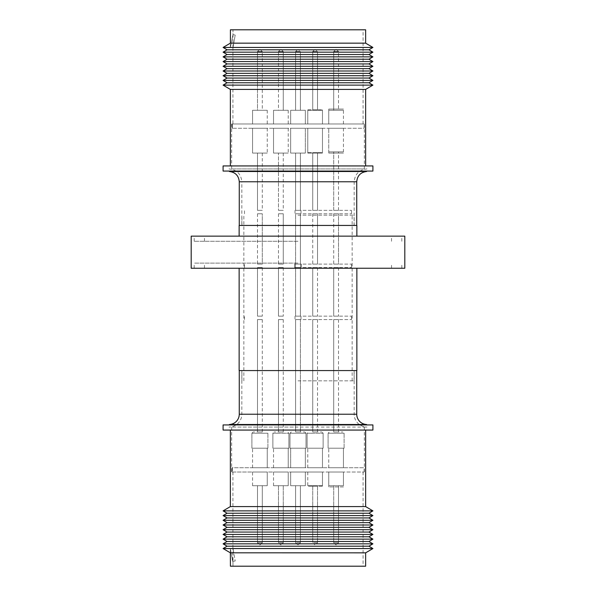 <?xml version="1.0" encoding="UTF-8"?>
<svg xmlns="http://www.w3.org/2000/svg" width="596" height="596" viewBox="0 0 596 596"><rect width="100%" height="100%" fill="white"/><g stroke="black" fill="none" stroke-linecap="round" stroke-linejoin="round"><path stroke-width="0.45" stroke-dasharray="2.98 2.23" d="M336.42 49.49L335.779 49.49L336.42 49.49M281.215 49.49L283.271 51.547L281.215 49.49L283.271 51.547L278.481 51.547L283.271 51.547L278.481 51.547L283.271 51.547L278.481 51.547L283.271 51.547L281.215 49.49L280.537 49.49L281.215 49.49L280.537 49.49L281.215 49.49L283.271 51.547L283.271 110.282L278.481 110.282L283.271 110.282L278.481 110.282L283.271 110.282L278.481 110.282L283.271 110.282L278.481 110.282L283.271 110.282L278.481 110.282L283.271 110.282L283.271 51.547L283.271 110.282M259.558 49.49L257.502 51.547L262.3 51.547L257.502 51.547L262.3 51.547L257.502 51.547L259.558 49.49L260.236 49.49L259.565 49.49L260.236 49.49L259.565 49.49L257.502 51.547L257.502 110.282L262.3 110.282L257.502 110.282L262.3 110.282L257.502 110.282L262.3 110.282L257.502 110.282L257.502 51.547L257.502 110.282M366.592 171.506L229.408 171.506M335.779 544.796L336.42 544.796L335.779 544.796L336.42 544.796L335.779 544.796L333.7 542.74L338.498 542.74L333.7 542.74L338.498 542.74L333.7 542.74L335.757 544.796L333.7 542.74L333.7 486.925L338.498 486.925L338.498 542.74L336.442 544.796M280.56 544.796L281.215 544.796L280.56 544.796M260.236 544.796L259.565 544.796L260.236 544.796L259.565 544.796L260.236 544.796L262.3 542.74L257.502 542.74L262.3 542.74L257.502 542.74L262.3 542.74L257.502 542.74L262.3 542.74L260.243 544.796L262.3 542.74L262.3 485.718L262.3 542.74L262.3 485.718L257.502 485.718L262.3 485.718L257.502 485.718L257.502 542.74L259.558 544.796M232.932 123.983L363.068 123.983L232.932 123.983L232.932 47.985M232.984 47.68L232.984 29.8L363.068 29.8L230.414 29.8L232.984 29.8L232.984 34.642L235.211 35.03L232.984 34.642L232.984 47.68L235.211 35.03L232.984 47.68M363.068 123.983L363.068 29.8M328.761 123.983L328.761 110.282L343.445 110.282L328.761 110.282L343.445 110.282L328.761 110.282L328.761 123.983L343.445 123.983L328.761 123.983L343.445 123.983L328.761 123.983L343.445 123.983L328.761 123.983L328.761 109.075L343.445 109.075L328.761 109.075M343.445 123.983L343.445 109.075M307.782 109.843L322.466 109.843L307.782 109.843L307.782 123.983L322.466 123.983L307.782 123.983L322.466 123.983L307.782 123.983L322.466 123.983L307.782 123.983L322.466 123.983L307.782 123.983L322.466 123.983L307.782 123.983L307.782 110.282L307.782 123.983M322.466 109.843L322.466 123.983L322.466 110.282L307.782 110.282L322.466 110.282L307.782 110.282L322.466 110.282L322.466 123.983L322.466 110.282L307.782 110.282L322.466 110.282L307.782 110.282L322.466 110.282L322.466 123.983M305.338 110.282L290.662 110.282L290.662 123.983L305.338 123.983L290.662 123.983L305.338 123.983L290.662 123.983L305.338 123.983L290.662 123.983L305.338 123.983L290.662 123.983L290.662 110.282L290.662 123.983L290.662 110.282L305.338 110.282L305.338 123.983L305.338 110.282L290.662 110.282L305.338 110.282L290.662 110.282L305.338 110.282L305.338 123.983L305.338 110.282L290.662 110.282L305.338 110.282M273.534 110.282L288.218 110.282L273.534 110.282L288.218 110.282L273.534 110.282L288.218 110.282L273.534 110.282L288.218 110.282L273.534 110.282L288.218 110.282L273.534 110.282L273.534 123.983L288.218 123.983L273.534 123.983L288.218 123.983L273.534 123.983L288.218 123.983L273.534 123.983L288.218 123.983L273.534 123.983L288.218 123.983L273.534 123.983L273.534 110.282L273.534 123.983M288.218 110.282L288.218 123.983M252.555 110.282L267.239 110.282L252.555 110.282L267.239 110.282L252.555 110.282L267.239 110.282L252.555 110.282L252.555 123.983L267.239 123.983L252.555 123.983L267.239 123.983L252.555 123.983L267.239 123.983L252.555 123.983L252.555 110.282L252.555 123.983M267.239 110.282L267.239 123.983M335.757 49.49L333.7 51.547L335.757 49.49L333.7 51.547L338.498 51.547L333.7 51.547L338.498 51.547L333.7 51.547L333.7 110.282L338.498 110.282L333.7 110.282L338.498 110.282L333.7 110.282L333.7 51.547L333.7 109.075L338.498 109.075L333.7 109.075M336.442 49.49L338.498 51.547L336.442 49.49L338.498 51.547L338.498 109.075M317.519 109.843L317.519 51.547L315.12 51.547L317.519 51.547L315.12 51.547L317.519 51.547L315.12 51.547L317.519 51.547L315.12 51.547L317.519 51.547L315.12 51.547L317.519 51.547L317.519 110.282L312.729 110.282L312.729 51.547L315.12 51.547L312.729 51.547L315.12 51.547L312.729 51.547L315.12 51.547L312.729 51.547L315.12 51.547L312.729 51.547L315.12 51.547L312.729 51.547L312.729 109.843L317.519 109.843L312.729 109.843M295.601 51.547L295.601 110.282L300.399 110.282L295.601 110.282L300.399 110.282L295.601 110.282L300.399 110.282L295.601 110.282L300.399 110.282L295.601 110.282L295.601 51.547L295.601 110.282L295.601 51.547L298 51.547L295.601 51.547L298 51.547L295.601 51.547L298 51.547L295.601 51.547L298 51.547L295.601 51.547L297.657 49.49L295.601 51.547M300.399 51.547L300.399 110.282L300.399 51.547L300.399 110.282L300.399 51.547L298 51.547L300.399 51.547L298 51.547L300.399 51.547L298 51.547L300.399 51.547L298 51.547L300.399 51.547L298.343 49.49L300.399 51.547M280.537 49.49L278.481 51.547L280.537 49.49L278.481 51.547L280.537 49.49L278.481 51.547L278.481 110.282M260.243 49.49L262.3 51.547L260.243 49.49L262.3 51.547L262.3 110.282M314.785 49.49L312.729 51.547L314.785 49.49L312.729 51.547L314.785 49.49L312.729 51.547L312.729 110.282L312.729 51.547L312.729 110.282L317.519 110.282L312.729 110.282L317.519 110.282L312.729 110.282L317.519 110.282L312.729 110.282L317.519 110.282L317.519 51.547L317.519 110.282L317.519 51.547L315.463 49.49M230.361 165.934L365.639 165.934L230.361 165.934M372.917 171.067L223.083 171.067M372.917 165.934L223.083 165.934M239.138 225.437L356.862 225.437M191.189 236.143L404.811 236.143M298 241.276L194.184 241.276L298 241.276M404.811 268.245L191.189 268.245M298 263.112L194.184 263.112L298 263.112M356.862 370.563L239.138 370.563M356.736 370.563L239.264 370.563L356.736 370.563M229.408 424.933L366.592 424.933L229.408 424.933M372.917 424.933L223.083 424.933M372.917 430.066L223.083 430.066M365.639 506.585L230.361 506.585M365.639 566.2L230.414 566.2L230.414 552.842L365.639 552.842M298 566.2L363.068 566.2L298 566.2M232.984 561.357L232.984 566.2L230.414 566.2L232.984 566.2L232.984 548.32L232.641 561.417L235.211 560.97L232.984 548.32L235.211 560.97L232.984 561.357M298 472.017L231.643 472.017L298 472.017M343.445 486.925L328.761 486.925L343.445 486.925L343.445 472.017L328.761 472.017L343.445 472.017L328.761 472.017L343.445 472.017L328.761 472.017L343.445 472.017L343.445 485.718L343.445 472.017M328.761 486.925L328.761 472.017L328.761 485.718L343.445 485.718L328.761 485.718L343.445 485.718L328.761 485.718L328.761 472.017M322.466 472.017L322.466 485.718L322.466 472.017L322.466 485.718L307.782 485.718L322.466 485.718L307.782 485.718L322.466 485.718L307.782 485.718L322.466 485.718L307.782 485.718L322.466 485.718L322.466 472.017L307.782 472.017L322.466 472.017L307.782 472.017L322.466 472.017L307.782 472.017L322.466 472.017L307.782 472.017L322.466 472.017L307.782 472.017L322.466 472.017L322.466 486.157L307.782 486.157L322.466 486.157M307.782 472.017L307.782 486.157M290.662 485.718L305.338 485.718L305.338 472.017L290.662 472.017L305.338 472.017L290.662 472.017L305.338 472.017L290.662 472.017L305.338 472.017L290.662 472.017L305.338 472.017L305.338 485.718L305.338 472.017L305.338 485.718L290.662 485.718L290.662 472.017L290.662 485.718L305.338 485.718L290.662 485.718L305.338 485.718L290.662 485.718L290.662 472.017L290.662 485.718L305.338 485.718L290.662 485.718M288.218 485.718L273.534 485.718L288.218 485.718L273.534 485.718L288.218 485.718L273.534 485.718L288.218 485.718L273.534 485.718L288.218 485.718L273.534 485.718L288.218 485.718L288.218 472.017L273.534 472.017L288.218 472.017L273.534 472.017L288.218 472.017L273.534 472.017L288.218 472.017L273.534 472.017L288.218 472.017L273.534 472.017L288.218 472.017L288.218 485.718L288.218 472.017M273.534 485.718L273.534 472.017M267.239 485.718L252.555 485.718L267.239 485.718L252.555 485.718L267.239 485.718L252.555 485.718L267.239 485.718L267.239 472.017L252.555 472.017L267.239 472.017L252.555 472.017L267.239 472.017L252.555 472.017L267.239 472.017L267.239 485.718L267.239 472.017M252.555 485.718L252.555 472.017M333.7 485.718L338.498 485.718L338.498 542.74L338.498 485.718L333.7 485.718L333.7 542.74L333.7 485.718L338.498 485.718L333.7 485.718M317.519 486.157L312.729 486.157L317.519 486.157L317.519 542.74L317.519 485.718L312.729 485.718L317.519 485.718L312.729 485.718L317.519 485.718L312.729 485.718L317.519 485.718L312.729 485.718L317.519 485.718L317.519 542.74L312.729 542.74L317.519 542.74L315.12 542.74L317.519 542.74L315.12 542.74L317.519 542.74L315.12 542.74L317.519 542.74L315.12 542.74L317.519 542.74L315.463 544.796M312.729 486.157L312.729 542.74L312.729 485.718L312.729 542.74L314.785 544.796M295.601 485.718L300.399 485.718L300.399 542.74L295.601 542.74L300.399 542.74L298 542.74L300.399 542.74L298 542.74L300.399 542.74L298 542.74L300.399 542.74L298.343 544.796L300.399 542.74L298.343 544.796L300.399 542.74L300.399 485.718L300.399 542.74L300.399 485.718L295.601 485.718L295.601 542.74L297.657 544.796L295.601 542.74L297.657 544.796L295.601 542.74L295.601 485.718L300.399 485.718L295.601 485.718L300.399 485.718L295.601 485.718L295.601 542.74L295.601 485.718L300.399 485.718L295.601 485.718M283.271 485.718L283.271 542.74L283.271 485.718L283.271 542.74L283.271 485.718L278.481 485.718L283.271 485.718L278.481 485.718L283.271 485.718L278.481 485.718L283.271 485.718L278.481 485.718L283.271 485.718L278.481 485.718L283.271 485.718L283.271 542.74L278.481 542.74L283.271 542.74L278.481 542.74L283.271 542.74L278.481 542.74L283.271 542.74L281.215 544.796M278.481 485.718L278.481 542.74L278.481 485.718L278.481 542.74L278.481 485.718L278.481 542.74L280.537 544.796M257.502 485.718L262.3 485.718L257.502 485.718L257.502 542.74L257.502 485.718L262.3 485.718M312.729 485.718L312.729 542.74L312.729 485.718M317.519 485.718L317.519 542.74L317.519 485.718M338.498 486.925L333.7 486.925M230.414 548.774L232.641 561.417L230.414 548.774M230.361 552.812L230.361 548.782L230.361 552.812M372.917 548.551L223.083 548.551M368.924 546.197L227.076 546.197M372.917 543.843L223.083 543.843M368.924 541.488L227.076 541.488M372.917 539.134L223.083 539.134M368.924 536.78L227.076 536.78M372.917 534.426L223.083 534.426M368.924 532.064L227.076 532.064M372.917 529.71L223.083 529.71M368.924 527.356L227.076 527.356M372.917 525.002L223.083 525.002M368.924 522.647L227.076 522.647M372.917 520.293L223.083 520.293M368.924 517.939L227.076 517.939M372.917 515.585L223.083 515.585M368.924 513.231L227.076 513.231M372.917 510.876L223.083 510.876M229.408 424.494L366.592 424.494M298 236.143L401.816 236.143L298 236.143M298 225.437L239.264 225.437L298 225.437M365.639 89.415L230.361 89.415M372.917 85.124L223.083 85.124M368.924 82.769L227.076 82.769M372.917 80.415L223.083 80.415M368.924 78.061L227.076 78.061M372.917 75.707L223.083 75.707M368.924 73.353L227.076 73.353M372.917 70.998L223.083 70.998M368.924 68.644L227.076 68.644M372.917 66.29L223.083 66.29M368.924 63.936L227.076 63.936M372.917 61.574L223.083 61.574M368.924 59.22L227.076 59.22M372.917 56.866L223.083 56.866M368.924 54.512L227.076 54.512M372.917 52.157L223.083 52.157M368.924 49.803L227.076 49.803M230.361 47.218L230.361 43.188L230.361 47.218M372.917 47.449L223.083 47.449M230.414 47.226L232.984 34.642L230.414 47.226M365.639 43.158L230.414 43.158M365.639 29.8L230.414 29.8M241.834 370.563L354.166 370.563L241.834 370.563L241.834 414.227A12.844 12.844 0 0 1 228.991 427.071L367.009 427.071L228.991 427.071M354.166 370.563L354.166 414.227A12.844 12.844 0 0 0 367.009 427.071M234.712 168.929L228.991 168.929C236.791 169.696 241.075 173.972 241.834 181.773L356.736 181.773M336.099 431.951L342.819 431.951L336.099 431.951M315.12 431.951L321.847 431.951L315.12 431.951M298 431.951L304.72 431.951L298 431.951M280.88 431.951L274.153 431.951L280.88 431.951M259.901 431.951L253.181 431.951L259.901 431.951M298 215.163L354.084 215.163L298 215.163M298 380.837L354.084 380.837L298 380.837M298 370.563L354.084 370.563L298 370.563M298 427.071L231.643 427.071L298 427.071M231.643 168.929L364.357 168.929L231.643 168.929L231.643 123.983L364.357 123.983L231.643 123.983M364.357 168.929L364.357 123.983M364.141 123.983L231.889 123.983L364.141 123.983L364.141 128.259L231.889 128.259L231.889 123.983M343.445 467.741L328.761 467.741L343.445 467.741L328.761 467.741L343.445 467.741L328.761 467.741L343.445 467.741L343.445 448.214L328.761 448.214L343.445 448.214L328.761 448.214L343.445 448.214L328.761 448.214L343.445 448.214L343.445 467.741L343.445 448.214M328.761 467.741L328.761 448.214M322.466 467.741L307.782 467.741L322.466 467.741L307.782 467.741L322.466 467.741L307.782 467.741L322.466 467.741L307.782 467.741L322.466 467.741L307.782 467.741L322.466 467.741L322.466 448.214L307.782 448.214L322.466 448.214L307.782 448.214L322.466 448.214L307.782 448.214L322.466 448.214L307.782 448.214L322.466 448.214L307.782 448.214L322.466 448.214L322.466 467.741L322.466 448.214M307.782 467.741L307.782 448.214M290.662 467.741L305.338 467.741L305.338 448.214L290.662 448.214L305.338 448.214L290.662 448.214L305.338 448.214L290.662 448.214L305.338 448.214L290.662 448.214L305.338 448.214L305.338 467.741L305.338 448.214L305.338 467.741L290.662 467.741L290.662 448.214L290.662 467.741L305.338 467.741L290.662 467.741L305.338 467.741L290.662 467.741L290.662 448.214L290.662 467.741L305.338 467.741L290.662 467.741M288.218 467.741L273.534 467.741L288.218 467.741L273.534 467.741L288.218 467.741L273.534 467.741L288.218 467.741L273.534 467.741L288.218 467.741L273.534 467.741L288.218 467.741L288.218 448.214L273.534 448.214L288.218 448.214L273.534 448.214L288.218 448.214L273.534 448.214L288.218 448.214L273.534 448.214L288.218 448.214L273.534 448.214L288.218 448.214L288.218 467.741L288.218 448.214M273.534 467.741L273.534 448.214M267.239 467.741L252.555 467.741L267.239 467.741L252.555 467.741L267.239 467.741L252.555 467.741L267.239 467.741L267.239 448.214L252.555 448.214L267.239 448.214L252.555 448.214L267.239 448.214L252.555 448.214L267.239 448.214L267.239 467.741L267.239 448.214M252.555 467.741L252.555 448.214M328.761 128.259L343.445 128.259L328.761 128.259L343.445 128.259L328.761 128.259L343.445 128.259L328.761 128.259L328.761 153.09L343.445 153.09L328.761 153.09L343.445 153.09L328.761 153.09L328.761 128.259L328.761 151.883L343.445 151.883L328.761 151.883M343.445 128.259L343.445 151.883M307.782 128.259L307.782 153.09L307.782 128.259L307.782 153.09L307.782 128.259L322.466 128.259L307.782 128.259L322.466 128.259L307.782 128.259L322.466 128.259L307.782 128.259L322.466 128.259L307.782 128.259L322.466 128.259L307.782 128.259L307.782 152.65L322.466 152.65L307.782 152.65M322.466 128.259L322.466 153.09L307.782 153.09L322.466 153.09L307.782 153.09L322.466 153.09L322.466 128.259L322.466 153.09L307.782 153.09L322.466 153.09L307.782 153.09L322.466 153.09L322.466 128.259L322.466 152.65M305.338 128.259L290.662 128.259L290.662 153.09L305.338 153.09L290.662 153.09L305.338 153.09L290.662 153.09L305.338 153.09L290.662 153.09L305.338 153.09L290.662 153.09L290.662 128.259L290.662 153.09L290.662 128.259L305.338 128.259L305.338 153.09L305.338 128.259L290.662 128.259L305.338 128.259L290.662 128.259L305.338 128.259L305.338 153.09L305.338 128.259L290.662 128.259L305.338 128.259M273.534 128.259L288.218 128.259L273.534 128.259L288.218 128.259L273.534 128.259L288.218 128.259L273.534 128.259L288.218 128.259L273.534 128.259L288.218 128.259L273.534 128.259L273.534 153.09L288.218 153.09L273.534 153.09L288.218 153.09L273.534 153.09L288.218 153.09L273.534 153.09L288.218 153.09L273.534 153.09L288.218 153.09L273.534 153.09L273.534 128.259L273.534 153.09M288.218 128.259L288.218 153.09M252.555 128.259L267.239 128.259L252.555 128.259L267.239 128.259L252.555 128.259L267.239 128.259L252.555 128.259L252.555 153.09L267.239 153.09L252.555 153.09L267.239 153.09L252.555 153.09L267.239 153.09L252.555 153.09L252.555 128.259L252.555 153.09M267.239 128.259L267.239 153.09M328.098 448.214L328.098 433.232L328.098 448.214L344.108 448.214L328.098 448.214L344.108 448.214L328.098 448.214L344.108 448.214L328.098 448.214L328.098 433.232L344.108 433.232L328.098 433.232L336.099 433.232L328.098 433.232L336.099 433.232L328.098 433.232L329.379 431.951M344.108 448.214L344.108 433.232L344.108 448.214L344.108 433.232L342.819 431.951M307.119 448.214L307.119 433.232L307.119 448.214L307.119 433.232L307.119 448.214L323.129 448.214L307.119 448.214L323.129 448.214L307.119 448.214L323.129 448.214L307.119 448.214L323.129 448.214L307.119 448.214L323.129 448.214L307.119 448.214L307.119 433.232L323.129 433.232L307.119 433.232L315.12 433.232L307.119 433.232L315.12 433.232L307.119 433.232L315.12 433.232L307.119 433.232L315.12 433.232L307.119 433.232L308.4 431.951M323.129 448.214L323.129 433.232L323.129 448.214L323.129 433.232L323.129 448.214L323.129 433.232L321.847 431.951M306.009 448.214L289.991 448.214L289.991 433.232L306.009 433.232L289.991 433.232L298 433.232L289.991 433.232L298 433.232L289.991 433.232L298 433.232L289.991 433.232L291.28 431.951L289.991 433.232L291.28 431.951L289.991 433.232L289.991 448.214L289.991 433.232L289.991 448.214L306.009 448.214L306.009 433.232L304.72 431.951L306.009 433.232L304.72 431.951L306.009 433.232L306.009 448.214L289.991 448.214L306.009 448.214L289.991 448.214L306.009 448.214L306.009 433.232L306.009 448.214L289.991 448.214L306.009 448.214M272.871 448.214L272.871 433.232L272.871 448.214L272.871 433.232L272.871 448.214L288.881 448.214L272.871 448.214L288.881 448.214L272.871 448.214L288.881 448.214L272.871 448.214L288.881 448.214L272.871 448.214L288.881 448.214L272.871 448.214L272.871 433.232L288.881 433.232L272.871 433.232L280.88 433.232L272.871 433.232L280.88 433.232L272.871 433.232L280.88 433.232L272.871 433.232L280.88 433.232L272.871 433.232L274.153 431.951M288.881 448.214L288.881 433.232L288.881 448.214L288.881 433.232L288.881 448.214L288.881 433.232L287.6 431.951M251.892 448.214L251.892 433.232L251.892 448.214L267.902 448.214L251.892 448.214L267.902 448.214L251.892 448.214L267.902 448.214L251.892 448.214L251.892 433.232L267.902 433.232L251.892 433.232L259.901 433.232L251.892 433.232L259.901 433.232L251.892 433.232L253.181 431.951M267.902 448.214L267.902 433.232L267.902 448.214L267.902 433.232L266.621 431.951M333.7 210.351L333.7 153.09L338.498 153.09L333.7 153.09L338.498 153.09L333.7 153.09L333.7 210.351L338.498 210.351L333.7 210.351L338.498 210.351L333.7 210.351L338.498 210.351L333.7 210.351L333.7 151.883L338.498 151.883L333.7 151.883M338.498 210.351L338.498 151.883M312.729 152.65L317.519 152.65L312.729 152.65L312.729 210.351L317.519 210.351L312.729 210.351L317.519 210.351L312.729 210.351L317.519 210.351L312.729 210.351L317.519 210.351L312.729 210.351L317.519 210.351L312.729 210.351L312.729 153.09L312.729 210.351M317.519 152.65L317.519 210.351L317.519 153.09L312.729 153.09L317.519 153.09L312.729 153.09L317.519 153.09L317.519 210.351L317.519 153.09L312.729 153.09L317.519 153.09L312.729 153.09L317.519 153.09L317.519 210.351M300.399 153.09L295.601 153.09L295.601 210.351L300.399 210.351L295.601 210.351L300.399 210.351L295.601 210.351L300.399 210.351L295.601 210.351L300.399 210.351L295.601 210.351L295.601 153.09L295.601 210.351L295.601 153.09L300.399 153.09L300.399 210.351L300.399 153.09L295.601 153.09L300.399 153.09L295.601 153.09L300.399 153.09L300.399 210.351L300.399 153.09L295.601 153.09L300.399 153.09M278.481 153.09L283.271 153.09L278.481 153.09L283.271 153.09L278.481 153.09L283.271 153.09L278.481 153.09L283.271 153.09L278.481 153.09L283.271 153.09L278.481 153.09L278.481 210.351L283.271 210.351L278.481 210.351L283.271 210.351L278.481 210.351L283.271 210.351L278.481 210.351L283.271 210.351L278.481 210.351L283.271 210.351L278.481 210.351L278.481 153.09L278.481 210.351M283.271 153.09L283.271 210.351M257.502 153.09L262.3 153.09L257.502 153.09L262.3 153.09L257.502 153.09L262.3 153.09L257.502 153.09L257.502 210.351L262.3 210.351L257.502 210.351L262.3 210.351L257.502 210.351L262.3 210.351L257.502 210.351L257.502 153.09L257.502 210.351M262.3 153.09L262.3 210.351M298 213.77L351.513 213.77L298 213.77M298 210.351L351.513 210.351L298 210.351M333.7 319.575L338.498 319.575L333.7 319.575L338.498 319.575L333.7 319.575L338.498 319.575L333.7 319.575L333.7 431.951L338.498 431.951L333.7 431.951L338.498 431.951L333.7 431.951L338.498 431.951L333.7 431.951L333.7 319.575L333.7 431.951M338.498 319.575L338.498 431.951M312.729 319.575L317.519 319.575L312.729 319.575L317.519 319.575L312.729 319.575L317.519 319.575L312.729 319.575L317.519 319.575L312.729 319.575L317.519 319.575L312.729 319.575L312.729 431.951L317.519 431.951L312.729 431.951L317.519 431.951L312.729 431.951L317.519 431.951L312.729 431.951L317.519 431.951L312.729 431.951L317.519 431.951L312.729 431.951L312.729 319.575L312.729 431.951M317.519 319.575L317.519 431.951M300.399 319.575L295.601 319.575L295.601 431.951L300.399 431.951L295.601 431.951L300.399 431.951L295.601 431.951L300.399 431.951L295.601 431.951L300.399 431.951L295.601 431.951L295.601 319.575L295.601 431.951L295.601 319.575L300.399 319.575L300.399 431.951L300.399 319.575L295.601 319.575L300.399 319.575L295.601 319.575L300.399 319.575L300.399 431.951L300.399 319.575L295.601 319.575L300.399 319.575M278.481 319.575L283.271 319.575L278.481 319.575L283.271 319.575L278.481 319.575L283.271 319.575L278.481 319.575L283.271 319.575L278.481 319.575L283.271 319.575L278.481 319.575L278.481 431.951L283.271 431.951L278.481 431.951L283.271 431.951L278.481 431.951L283.271 431.951L278.481 431.951L283.271 431.951L278.481 431.951L283.271 431.951L278.481 431.951L278.481 319.575L278.481 431.951M283.271 319.575L283.271 431.951M257.502 319.575L262.3 319.575L257.502 319.575L262.3 319.575L257.502 319.575L262.3 319.575L257.502 319.575L257.502 431.951L262.3 431.951L257.502 431.951L262.3 431.951L257.502 431.951L262.3 431.951L257.502 431.951L257.502 319.575L257.502 431.951M262.3 319.575L262.3 431.951M338.498 213.77L333.7 213.77L338.498 213.77L333.7 213.77L338.498 213.77L333.7 213.77L338.498 213.77L338.498 264.095L333.7 264.095L338.498 264.095L333.7 264.095L338.498 264.095L333.7 264.095L338.498 264.095L338.498 213.77L338.498 264.095M333.7 213.77L333.7 264.095M317.519 213.77L312.729 213.77L317.519 213.77L312.729 213.77L317.519 213.77L312.729 213.77L317.519 213.77L312.729 213.77L317.519 213.77L312.729 213.77L317.519 213.77L317.519 264.095L312.729 264.095L317.519 264.095L312.729 264.095L317.519 264.095L312.729 264.095L317.519 264.095L312.729 264.095L317.519 264.095L312.729 264.095L317.519 264.095L317.519 213.77L317.519 264.095M312.729 213.77L312.729 264.095M295.601 213.77L300.399 213.77L300.399 264.095L295.601 264.095L300.399 264.095L295.601 264.095L300.399 264.095L295.601 264.095L300.399 264.095L295.601 264.095L300.399 264.095L300.399 213.77L300.399 264.095L300.399 213.77L295.601 213.77L295.601 264.095L295.601 213.77L300.399 213.77L295.601 213.77L300.399 213.77L295.601 213.77L295.601 264.095L295.601 213.77L300.399 213.77L295.601 213.77M283.271 213.77L278.481 213.77L283.271 213.77L278.481 213.77L283.271 213.77L278.481 213.77L283.271 213.77L278.481 213.77L283.271 213.77L278.481 213.77L283.271 213.77L283.271 264.095L278.481 264.095L283.271 264.095L278.481 264.095L283.271 264.095L278.481 264.095L283.271 264.095L278.481 264.095L283.271 264.095L278.481 264.095L283.271 264.095L283.271 213.77L283.271 264.095M278.481 213.77L278.481 264.095M262.3 213.77L257.502 213.77L262.3 213.77L257.502 213.77L262.3 213.77L257.502 213.77L262.3 213.77L262.3 264.095L257.502 264.095L262.3 264.095L257.502 264.095L262.3 264.095L257.502 264.095L262.3 264.095L262.3 213.77L262.3 264.095M257.502 213.77L257.502 264.095M298 319.575L351.513 319.575L298 319.575M298 316.156L351.513 316.156L298 316.156M298 267.522L351.513 267.522L298 267.522M298 264.095L351.513 264.095L298 264.095M298.425 267.522L295.43 267.522L298.425 267.522M298.425 264.095L295.43 264.095L298.425 264.095M297.575 267.522L294.58 267.522L297.575 267.522M297.575 264.095L294.58 264.095L297.575 264.095M333.7 267.522L338.498 267.522L333.7 267.522L338.498 267.522L333.7 267.522L338.498 267.522L333.7 267.522L333.7 316.156L338.498 316.156L333.7 316.156L338.498 316.156L333.7 316.156L338.498 316.156L333.7 316.156L333.7 267.522L333.7 316.156M338.498 267.522L338.498 316.156M312.729 267.522L317.519 267.522L312.729 267.522L317.519 267.522L312.729 267.522L317.519 267.522L312.729 267.522L317.519 267.522L312.729 267.522L317.519 267.522L312.729 267.522L312.729 316.156L317.519 316.156L312.729 316.156L317.519 316.156L312.729 316.156L317.519 316.156L312.729 316.156L317.519 316.156L312.729 316.156L317.519 316.156L312.729 316.156L312.729 267.522L312.729 316.156M317.519 267.522L317.519 316.156M300.399 267.522L295.601 267.522L295.601 316.156L300.399 316.156L295.601 316.156L300.399 316.156L295.601 316.156L300.399 316.156L295.601 316.156L300.399 316.156L295.601 316.156L295.601 267.522L295.601 316.156L295.601 267.522L300.399 267.522L300.399 316.156L300.399 267.522L295.601 267.522L300.399 267.522L295.601 267.522L300.399 267.522L300.399 316.156L300.399 267.522L295.601 267.522L300.399 267.522M278.481 267.522L283.271 267.522L278.481 267.522L283.271 267.522L278.481 267.522L283.271 267.522L278.481 267.522L283.271 267.522L278.481 267.522L283.271 267.522L278.481 267.522L278.481 316.156L283.271 316.156L278.481 316.156L283.271 316.156L278.481 316.156L283.271 316.156L278.481 316.156L283.271 316.156L278.481 316.156L283.271 316.156L278.481 316.156L278.481 267.522L278.481 316.156M283.271 267.522L283.271 316.156M257.502 267.522L262.3 267.522L257.502 267.522L262.3 267.522L257.502 267.522L262.3 267.522L257.502 267.522L257.502 316.156L262.3 316.156L257.502 316.156L262.3 316.156L257.502 316.156L262.3 316.156L257.502 316.156L257.502 267.522L257.502 316.156M262.3 267.522L262.3 316.156M361.288 168.929L367.009 168.929C359.209 169.696 354.925 173.972 354.166 181.773L241.834 181.773L241.834 225.437M231.889 467.741L232.336 467.741L232.336 472.017L231.926 472.017L364.141 472.017L231.889 472.017L232.336 472.017L232.336 467.741L364.141 467.741L231.889 467.741L231.889 472.017M231.926 472.017L231.926 467.741M231.889 128.259L232.336 128.259L232.336 123.983L232.336 128.259L231.926 128.259L364.141 128.259M231.926 123.983L231.926 128.259M239.264 181.773L354.166 181.773L354.166 225.437M356.736 414.227L239.264 414.227M354.166 414.227L241.834 414.227L354.166 414.227M391.535 241.276L391.535 236.143M194.184 241.276L194.184 236.143M194.184 268.245L194.184 263.112M391.535 268.245L391.535 263.112M232.932 472.017L232.932 548.015M363.068 472.017L363.068 566.2M204.465 268.245L204.465 263.112M401.816 268.245L401.816 263.112M401.816 241.276L401.816 236.143M204.465 241.276L204.465 236.143M243.846 380.837L243.846 215.163M354.084 380.837L354.084 370.563M354.084 225.437L354.084 215.163M231.643 427.071L231.643 472.017M351.513 213.77L351.513 210.351M295.005 210.351L295.005 213.77L295.005 210.351M351.513 319.575L351.513 316.156M295.005 316.156L295.005 319.575L295.005 316.156M351.513 267.522L351.513 264.095M295.43 264.095L295.43 267.522M294.58 264.095L294.58 267.522M352.154 380.837L352.154 215.163M241.916 380.837L241.916 370.563M241.916 225.437L241.916 215.163M364.357 427.071L364.357 472.017M364.141 472.017L364.141 467.741M244.487 213.77L244.487 210.351M300.995 210.351L300.995 213.77L300.995 210.351M244.487 319.575L244.487 316.156M300.995 316.156L300.995 319.575L300.995 316.156M244.487 267.522L244.487 264.095M301.42 264.095L301.42 267.522M300.57 264.095L300.57 267.522"/><path stroke-width="0.89" d="M360.908 171.506L366.592 171.506C360.573 172.304 357.287 175.723 356.736 181.773L239.264 181.773C238.713 175.723 235.427 172.304 229.408 171.506L360.908 171.506M229.408 424.494A10.274 10.274 0 0 0 239.264 414.227L356.736 414.227A10.274 10.274 0 0 0 366.592 424.494L229.408 424.494L229.408 424.933M230.361 43.158L223.083 47.449L372.917 47.449L365.639 43.158L365.639 29.8L230.414 29.8L230.414 43.158L365.639 43.158M223.083 47.449L227.076 49.803L368.924 49.803L372.917 47.449M227.076 49.803L223.083 52.157L372.917 52.157L368.924 49.803M223.083 52.157L227.076 54.512L368.924 54.512L372.917 52.157M227.076 54.512L223.083 56.866L372.917 56.866L368.924 54.512M223.083 56.866L227.076 59.22L368.924 59.22L372.917 56.866M227.076 59.22L223.083 61.574L372.917 61.574L368.924 59.22M223.083 61.574L227.076 63.936L368.924 63.936L372.917 61.574M227.076 63.936L223.083 66.29L372.917 66.29L368.924 63.936M223.083 66.29L227.076 68.644L368.924 68.644L372.917 66.29M227.076 68.644L223.083 70.998L372.917 70.998L368.924 68.644M223.083 70.998L227.076 73.353L368.924 73.353L372.917 70.998M227.076 73.353L223.083 75.707L372.917 75.707L368.924 73.353M223.083 75.707L227.076 78.061L368.924 78.061L372.917 75.707M227.076 78.061L223.083 80.415L372.917 80.415L368.924 78.061M223.083 80.415L227.076 82.769L368.924 82.769L372.917 80.415M227.076 82.769L223.083 85.124L372.917 85.124L368.924 82.769M230.361 165.934L230.361 89.415L365.639 89.415L372.917 85.124M230.361 89.415L223.083 85.124M365.639 165.934L365.639 89.415M298 171.067L372.917 171.067L372.917 165.934L223.083 165.934L223.083 171.067L298 171.067M356.862 236.143L356.862 225.437L239.138 225.437L239.138 236.143M298 268.245L404.811 268.245L404.811 236.143L191.189 236.143L191.189 268.245L298 268.245M239.138 268.245L239.138 370.563L356.862 370.563L356.862 268.245M239.264 370.563L239.264 414.227M356.736 370.563L356.736 414.227M366.592 424.933L366.592 424.494M298 424.933L372.917 424.933L372.917 430.066L223.083 430.066L223.083 424.933L298 424.933M298 506.585L365.639 506.585L372.917 510.876L223.083 510.876L230.361 506.585L298 506.585M223.083 510.876L227.076 513.231L368.924 513.231L372.917 510.876M227.076 513.231L223.083 515.585L372.917 515.585L368.924 513.231M223.083 515.585L227.076 517.939L368.924 517.939L372.917 515.585M227.076 517.939L223.083 520.293L372.917 520.293L368.924 517.939M223.083 520.293L227.076 522.647L368.924 522.647L372.917 520.293M227.076 522.647L223.083 525.002L372.917 525.002L368.924 522.647M223.083 525.002L227.076 527.356L368.924 527.356L372.917 525.002M227.076 527.356L223.083 529.71L372.917 529.71L368.924 527.356M223.083 529.71L227.076 532.064L368.924 532.064L372.917 529.71M227.076 532.064L223.083 534.426L372.917 534.426L368.924 532.064M223.083 534.426L227.076 536.78L368.924 536.78L372.917 534.426M227.076 536.78L223.083 539.134L372.917 539.134L368.924 536.78M223.083 539.134L227.076 541.488L368.924 541.488L372.917 539.134M227.076 541.488L223.083 543.843L372.917 543.843L368.924 541.488M223.083 543.843L227.076 546.197L368.924 546.197L372.917 543.843M227.076 546.197L223.083 548.551L372.917 548.551L368.924 546.197M365.639 552.842L365.639 566.2L230.414 566.2L230.361 552.812L365.639 552.842L372.917 548.551M230.361 552.812L223.083 548.551M230.414 43.158L230.414 29.8M366.592 171.067L366.592 171.506M356.736 225.437L356.736 181.773M365.639 430.066L365.639 506.585M230.361 430.066L230.361 506.585M239.264 225.437L239.264 181.773M229.408 171.067L229.408 171.506"/></g></svg>
